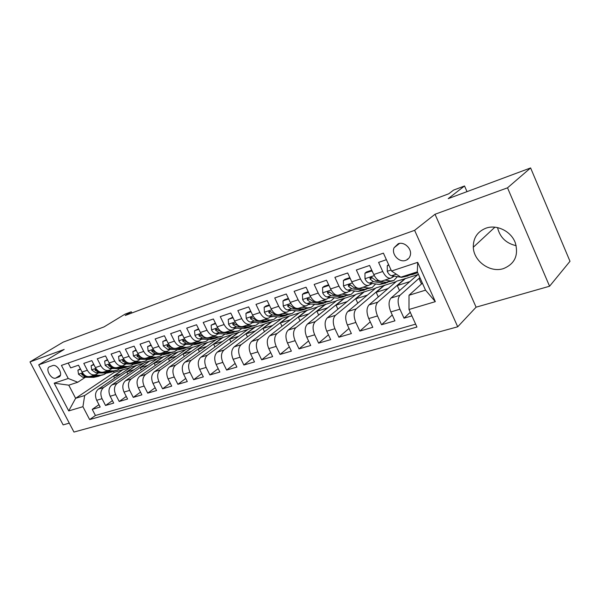 <?xml version="1.0" encoding="UTF-8"?>
<svg xmlns="http://www.w3.org/2000/svg" width="600" height="600" viewBox="0 0 600 600"><rect width="100%" height="100%" fill="white"/><g stroke="black" fill="none" stroke-linecap="round" stroke-linejoin="round"><path stroke-width="0.9" d="M485.947 228.18C477.412 231.638 473.19 237.99 473.303 247.245C473.662 261.27 490.23 273.112 503.49 268.59C514.793 263.918 518.73 255.337 515.317 242.858C511.222 231.285 496.763 224.167 485.947 228.18M516.188 245.692C506.13 243.382 499.92 237.353 497.543 227.61M398.235 243.757L394.103 247.71C391.095 254.13 399.173 262.95 405.72 260.37C408.037 259.53 409.553 257.888 410.257 255.442C412.298 248.97 404.332 241.252 398.235 243.757M549.57 286.23L570 261.293L530.61 167.94L507.518 187.83L435.022 214.26L414.615 230.333L457.71 326.79L476.092 307.178L549.57 286.23L507.518 187.83M414.615 230.333L38.7 364.853L73.965 432.06L457.71 326.79M38.7 364.853L64.177 349.433L30 361.897L63.135 424.89L69.285 423.143M30 361.897L63.165 342.127L104.025 326.903L125.047 314.138L131.28 311.782L125.22 315.48L448.8 193.763L453.555 190.118L464.535 185.97L448.222 198.638L530.61 167.94M386.385 259.702L378.593 262.38L382.748 271.507L373.748 274.515C376.373 279.653 379.192 281.798 382.2 280.965L390.623 278.205M373.748 274.515L369.6 265.455L356.355 270L360.48 278.947L351.788 281.858C354.397 286.89 357.233 288.983 360.293 288.127L368.392 285.48M351.788 281.858L347.678 272.97L334.89 277.35L338.97 286.14L330.577 288.945C333.173 293.888 336.015 295.92 339.12 295.05L346.92 292.5M330.577 288.945L326.513 280.222L314.16 284.452L318.202 293.085L310.087 295.793C312.66 300.645 315.525 302.625 318.668 301.74L326.183 299.28M310.087 295.793L306.06 287.228L294.12 291.322L298.125 299.798L290.28 302.415C292.837 307.178 295.702 309.105 298.882 308.205L306.12 305.835M290.28 302.415L286.29 294.007L274.74 297.96L278.707 306.285L271.125 308.82C273.66 313.5 276.532 315.375 279.743 314.46L286.725 312.18M271.125 308.82L267.165 300.555L255.99 304.388L259.928 312.57L252.577 315.022C255.097 319.612 257.97 321.45 261.21 320.52L267.945 318.322M252.577 315.022L248.663 306.9L237.84 310.605L241.74 318.645L234.623 321.022C237.12 325.538 240 327.33 243.263 326.392L249.765 324.263M234.623 321.022L230.745 313.043L220.26 316.627L224.123 324.54L217.222 326.843C219.705 331.275 222.585 333.022 225.87 332.077L231.915 332.468L237.593 331.207M217.222 326.843L213.382 318.99L203.22 322.47L207.045 330.248L200.362 332.483C202.822 336.84 205.702 338.543 209.01 337.59L215.07 335.61M200.362 332.483L196.553 324.757L186.705 328.132L190.493 335.782L184.012 337.942C186.45 342.233 189.33 343.897 192.653 342.938L198.51 341.025M184.012 337.942L180.24 330.345L170.678 333.623L174.435 341.145L168.142 343.252C170.565 347.468 173.438 349.095 176.775 348.127L182.445 346.275M168.142 343.252L164.407 335.767L155.13 338.947L158.85 346.358L152.745 348.397C155.145 352.553 158.017 354.142 161.363 353.168L166.845 351.375M152.745 348.397L149.04 341.032L140.032 344.123L143.715 351.42L137.79 353.4C140.167 357.487 143.04 359.04 146.392 358.065L151.703 356.332M137.79 353.4L134.115 346.147L125.37 349.147L129.023 356.332L123.255 358.252C125.618 362.28 128.483 363.803 131.85 362.82L136.988 361.14M123.255 358.252L119.625 351.112L111.12 354.03L114.735 361.103L109.14 362.978C111.48 366.938 114.337 368.43 117.705 367.447L122.685 365.82M109.14 362.978L105.532 355.942L97.267 358.778L100.852 365.745L95.407 367.567C97.733 371.468 100.583 372.93 103.958 371.94L108.78 370.365M95.407 367.567L91.838 360.638L83.797 363.39L87.352 370.26C89.662 374.13 92.512 375.57 95.887 374.58L98.542 372.952M127.808 374.01L126.788 372.015L136.365 365.49L130.98 367.02L98.363 389.145C95.258 391.853 94.703 395.572 96.683 400.298L100.177 407.048L92.242 409.365L98.955 404.685M136.275 365.31L103.695 387.487C100.597 390.202 100.042 393.938 102.038 398.692L105.54 405.48L112.425 400.627M105.54 405.48L113.7 403.095L110.175 396.248C108.165 391.455 108.712 387.69 111.802 384.967L144.315 362.715L149.745 360.96L117.278 383.257L111.802 384.967M155.28 365.452L154.17 363.263L163.665 356.678L157.995 358.29L125.61 380.663C122.535 383.415 122.01 387.217 124.035 392.085L127.59 399.03L119.212 401.482L126.278 396.45M169.583 361.013L168.428 358.71L177.87 352.087L172.05 353.752L139.815 376.245C136.748 379.013 136.245 382.868 138.292 387.803L141.885 394.845L133.26 397.373L140.512 392.16M184.29 356.445L183.083 354.022L192.472 347.37L186.495 349.087L154.425 371.7C151.373 374.49 150.892 378.39 152.962 383.392L156.585 390.548L147.712 393.143L155.16 387.735M199.41 351.75L198.157 349.207L207.48 342.525L201.33 344.295L169.455 367.02C166.425 369.832 165.96 373.778 168.06 378.855L171.712 386.123L162.585 388.793L170.227 383.175M214.972 346.935L213.66 344.257L222.915 337.545L216.593 339.36L184.928 362.205C181.92 365.032 181.477 369.03 183.6 374.19L187.29 381.57L177.885 384.315L185.745 378.472M230.993 341.985L229.612 339.157L238.792 332.415L232.29 334.29L200.865 357.24C197.88 360.097 197.468 364.14 199.612 369.382L203.333 376.875L193.65 379.71L201.72 373.62M247.485 336.892L246.038 333.915L255.127 327.142L248.438 329.07L217.282 352.132C214.327 355.005 213.938 359.1 216.112 364.425L219.862 372.038L209.888 374.955L218.183 368.618M264.472 331.665L262.957 328.507L271.95 321.712L265.065 323.7L234.202 346.86C231.285 349.755 230.925 353.903 233.123 359.31L236.91 367.058L226.62 370.065L235.147 363.45M281.993 326.28L280.388 322.935L289.282 316.118L282.188 318.165L251.663 341.43C248.775 344.34 248.438 348.548 250.665 354.045L254.49 361.913L243.877 365.017L252.645 358.11M300.045 320.745L298.365 317.197L307.14 310.35L299.827 312.465L269.67 335.827C266.82 338.76 266.52 343.02 268.77 348.6L272.632 356.61L261.675 359.812L270.69 352.59M318.683 315.053L316.897 311.272L325.545 304.403L318.015 306.593L288.263 330.038C285.45 332.993 285.188 337.305 287.468 342.99L291.36 351.127L280.05 354.435L289.327 346.868M337.913 309.195L336.03 305.16L344.535 298.275L336.765 300.532L307.462 324.06C304.695 327.038 304.47 331.41 306.78 337.185L310.71 345.472L299.025 348.885L308.565 340.95M357.772 303.157L355.778 298.845L364.132 291.945L356.115 294.278L327.3 317.888C324.593 320.88 324.405 325.312 326.737 331.185L330.705 339.623L318.63 343.155L328.447 334.815M378.3 296.955L376.185 292.327L384.368 285.413L376.087 287.827L347.82 311.498C345.157 314.513 345.015 319.005 347.385 324.99L351.382 333.57L338.895 337.222L348.998 328.455M399.525 290.558L397.268 285.593L405.263 278.663L396.72 281.16L369.038 304.89C366.442 307.92 366.345 312.48 368.745 318.57L372.78 327.315L359.858 331.095L370.252 321.84M418.35 274.17L391.013 298.05C388.478 301.103 388.433 305.73 390.855 311.925L394.935 320.835L381.548 324.75L392.25 314.97M382.748 271.507C385.388 276.683 388.2 278.858 391.185 278.025L393.683 276.082M360.48 278.947C363.09 284.025 365.925 286.14 368.962 285.293L371.49 283.38M338.97 286.14C341.572 291.12 344.415 293.175 347.505 292.305L350.055 290.415M318.202 293.085C320.782 297.968 323.64 299.97 326.767 299.085L329.34 297.218M298.125 299.798C300.69 304.59 303.555 306.54 306.72 305.64L309.308 303.795M278.707 306.285C281.25 310.995 284.123 312.892 287.325 311.985L289.935 310.155M259.928 312.57C262.447 317.19 265.327 319.043 268.553 318.12L271.178 316.312M241.74 318.645C244.237 323.19 247.118 324.998 250.38 324.067L253.005 322.275M224.123 324.54C226.605 329.002 229.485 330.765 232.763 329.827L235.403 328.05M207.045 330.248C209.513 334.635 212.392 336.36 215.692 335.407L218.34 333.653M190.493 335.782C192.938 340.095 195.817 341.775 199.132 340.822L201.788 339.082M174.435 341.145C176.858 345.397 179.738 347.04 183.067 346.072L185.722 344.355M158.85 346.358C161.257 350.535 164.13 352.14 167.475 351.173L170.13 349.47M143.715 351.42C146.108 355.53 148.98 357.097 152.333 356.123L154.988 354.435M129.023 356.332C131.392 360.382 134.257 361.913 137.618 360.938L140.28 359.265M114.735 361.103C117.09 365.093 119.948 366.593 123.315 365.61L125.977 363.952M100.852 365.745C103.185 369.675 106.035 371.145 109.41 370.155L112.065 368.52M55.823 378.067L59.22 376.83C63.472 374.46 57.127 363.668 52.613 365.618L49.328 366.832C45.008 369.112 51.278 379.942 55.823 378.067L60.39 375.18M422.385 283.163L409.02 295.26L425.535 290.16L417.3 271.837L400.838 277.192L391.53 271.035L383.407 253.14L61.425 365.4L68.242 378.487L77.775 382.237L85.373 377.272M391.53 271.035L417.683 262.343L435.322 301.65L408.998 309.495L416.955 327.038L89.64 419.58L82.927 406.688L68.722 410.925L54.188 383.16L68.242 378.487M419.88 277.582L400.013 295.252L391.013 298.05M405.165 278.43L377.737 302.183L369.038 304.89M384.263 285.188L356.22 308.88L347.82 311.498M364.028 291.72L335.423 315.353L327.3 317.888M344.438 298.058L315.315 321.615L307.462 324.06M325.447 304.192L295.868 327.668L288.263 330.038M307.035 310.14L277.035 333.532L269.67 335.827M289.185 315.907L258.795 339.21L251.663 341.43M271.853 321.502L241.125 344.707L234.202 346.86M255.03 326.94L223.987 350.04L217.282 352.132M238.695 332.22L207.368 355.215L200.865 357.24M222.817 337.35L191.243 360.24L184.928 362.205M207.382 342.337L175.59 365.108L169.455 367.02M192.382 347.183L160.38 369.84L154.425 371.7M177.78 351.9L145.605 374.445L139.815 376.245M163.575 356.49L131.243 378.915L125.61 380.663M92.242 409.365L95.422 415.493L415.643 324.142M400.013 295.252C397.515 298.305 397.485 302.955 399.923 309.202L404.018 318.18L411.893 315.877M381.548 324.75L377.498 315.938C375.09 309.81 375.165 305.228 377.737 302.183M359.858 331.095L355.837 322.447C353.46 316.425 353.587 311.903 356.22 308.88M338.895 337.222L334.913 328.733C332.565 322.815 332.737 318.36 335.423 315.353M318.63 343.155L314.685 334.808C312.36 328.995 312.577 324.6 315.315 321.615M299.025 348.885L295.118 340.688C292.822 334.972 293.077 330.63 295.868 327.668M280.05 354.435L276.18 346.38C273.915 340.755 274.2 336.472 277.035 333.532M261.675 359.812L257.843 351.885C255.6 346.358 255.923 342.127 258.795 339.21M243.877 365.017L240.075 357.225C237.862 351.78 238.215 347.61 241.125 344.707M226.62 370.065L222.855 362.4C220.673 357.045 221.048 352.928 223.987 350.04M209.888 374.955L206.153 367.418C203.993 362.145 204.397 358.08 207.368 355.215M193.65 379.71L189.953 372.285C187.815 367.087 188.25 363.075 191.243 360.24M177.885 384.315L174.225 377.01C172.118 371.895 172.567 367.928 175.59 365.108M162.585 388.793L158.947 381.593C156.863 376.56 157.343 372.638 160.38 369.84M147.712 393.143L144.113 386.055C142.05 381.09 142.553 377.22 145.605 374.445M133.26 397.373L129.69 390.382C127.657 385.493 128.175 381.668 131.243 378.915M119.212 401.482L115.672 394.597C113.655 389.775 114.195 385.995 117.278 383.257M68.183 363.045L70.695 367.882L78.517 365.197L82.05 372.03C84.36 375.877 87.203 377.303 90.578 376.312L95.25 374.79M77.775 382.237L68.767 385.17L75.623 398.317L84.675 395.52L82.927 406.688M113.632 371.423L114.165 372.457L75.623 398.317L68.722 410.925M114.165 372.457L123.15 369.555L84.675 395.52M467.002 191.64L464.535 185.97M131.873 312.975L131.28 311.782M114.615 378.127L113.632 376.215L123.15 369.555M123.24 369.728L130.403 367.418M136.365 365.49L143.73 363.112M141.36 369.788L140.295 367.695L149.745 360.96M149.835 361.14L157.417 358.695M163.665 356.678L171.48 354.15M177.87 352.087L185.917 349.493M192.472 347.37L200.767 344.692M207.48 342.525L216.03 339.765M222.915 337.545L231.728 334.695M238.792 332.415L247.882 329.483M255.127 327.142L264.517 324.112M271.95 321.712L281.647 318.577M289.282 316.118L299.295 312.877M307.14 310.35L317.49 307.005M325.545 304.403L336.248 300.945M344.535 298.275L355.605 294.697M364.132 291.945L375.593 288.248M384.368 285.413L396.232 281.58M405.263 278.663L417.555 274.695M95.422 415.493L89.64 419.58M113.632 376.215L120.81 373.92M404.018 318.18L410.265 312.3M126.788 372.015L134.175 369.653M140.295 367.695L147.907 365.265M154.17 363.263L162.007 360.757M168.428 358.71L176.505 356.13M183.083 354.022L191.407 351.368M198.157 349.207L206.737 346.47M213.66 344.257L222.517 341.43M229.612 339.157L238.755 336.24M246.038 333.915L255.48 330.892M262.957 328.507L272.707 325.388M280.388 322.935L290.468 319.718M298.365 317.197L308.782 313.868M316.897 311.272L327.683 307.83M336.03 305.16L347.19 301.597M355.778 298.845L367.335 295.155M376.185 292.327L388.155 288.51M397.268 285.593L409.673 281.632M421.485 283.98L419.07 278.625L419.985 277.815M419.07 278.625L420.188 278.272M408.998 309.495L409.02 295.26M68.767 385.17L54.188 383.16M417.683 262.343L417.3 271.837M435.322 301.65L425.535 290.16M435.022 214.26L476.092 307.178M80.61 369.248L77.918 370.155L78.54 374.288L82.793 377.243L93.713 377.362L98.685 376.26M94.125 375.157L100.252 375.233L103.898 374.572L106.433 373.072M80.37 368.775L77.918 370.155M90.082 376.485L96.188 376.553L100.035 375.803M102.75 374.94L97.755 376.043L91.627 375.975M84.787 375.315L81.817 373.545L81.907 374.745L85.267 376.433L87.045 376.455M93.953 364.74L91.095 365.707L91.695 369.907L95.963 372.915L106.89 373.08L111.93 371.962M107.483 370.793L113.61 370.897L117.248 370.237L119.858 368.67M93.705 364.267L91.095 365.707M103.297 372.157L109.433 372.255L113.302 371.498M116.108 370.612L111.045 371.73L104.91 371.625M98.573 371.197L95.055 369.135L95.137 370.358L98.505 372.082L100.597 372.112M107.67 360.105L104.64 361.132L105.218 365.4L109.5 368.468L120.427 368.685L125.535 367.553M121.208 366.3L127.335 366.435L130.972 365.79L133.65 364.147M107.422 359.625L104.64 361.132M116.843 367.702L123.038 367.83L126.93 367.08M129.833 366.157L124.703 367.29L118.567 367.163M112.613 366.847L108.667 364.612L108.735 365.85L112.118 367.605L114.562 367.657M121.778 355.343L118.56 356.43L119.123 360.772L123.42 363.892L134.34 364.163L139.523 363.015M135.315 361.688L141.442 361.853L145.072 361.215L147.825 359.49M121.523 354.855L118.56 356.43M130.718 363.127L137.032 363.285L140.94 362.528M143.94 361.582L138.735 362.737L132.608 362.572M126.975 362.325L122.655 359.955L122.722 361.215L126.105 363.007L128.985 363.082M136.29 350.445L132.885 351.593L133.425 356.002L137.73 359.19L148.65 359.513L153.9 358.35M149.835 356.94L155.955 357.142L159.578 356.513L162.398 354.697M136.042 349.942L132.885 351.593M144.803 358.41L151.41 358.612L155.34 357.855M158.445 356.88L153.165 358.043L147.045 357.855M141.705 357.645L137.047 355.17L137.1 356.445L140.498 358.282L144.015 358.388M151.23 345.397L147.623 346.612L148.14 351.105L152.46 354.345L163.365 354.735L168.69 353.558M164.767 352.058L170.88 352.29L174.495 351.675L177.39 349.77M150.975 344.888L147.623 346.612M156.825 352.8L151.852 350.25L151.905 351.532L155.31 353.415L166.208 353.812L170.153 353.048M173.363 352.043L168.015 353.22L161.895 352.995M166.62 340.2L162.795 341.49L163.275 345.938L167.618 349.365L178.507 349.815L183.915 348.623M180.142 347.032L186.24 347.303L189.847 346.695L192.81 344.692M185.632 344.423L186.892 344.407M166.365 339.69L162.795 341.49M172.358 347.79L167.1 345.18L167.145 346.485L170.55 348.405L181.433 348.862L185.392 348.105M188.722 347.062L183.292 348.263L177.188 348M182.468 334.845L178.425 336.21L178.89 340.86C180.03 342.938 181.477 344.062 183.233 344.235L194.093 344.752L199.575 343.538M195.975 341.858L202.058 342.165L205.65 341.572L208.688 339.457M201.555 339.248L203.257 339.165M182.212 334.327L178.425 336.21M188.347 342.623L182.797 339.96L182.835 341.28L186.248 343.245L197.108 343.77L201.083 343.005M204.525 341.933L199.02 343.147L192.93 342.847M198.81 329.332L194.528 330.772L194.962 335.505C196.118 337.62 197.565 338.767 199.312 338.947L210.142 339.532L215.708 338.31M212.288 336.517L218.355 336.87L221.925 336.293L225.038 334.065M217.965 333.923L219.96 333.75M198.548 328.8L194.528 330.772M204.833 337.305L198.975 334.582L199.013 335.918L202.425 337.928L213.248 338.528L217.237 337.763M220.808 336.653L215.22 337.89L209.145 337.545M215.655 323.64L211.125 325.17L211.53 329.985C212.692 332.13 214.147 333.308 215.888 333.502L226.688 334.163L232.335 332.918M229.095 331.02L235.14 331.418L238.695 330.855L241.882 328.5M234.877 328.433L237.09 328.17M215.392 323.1L211.125 325.17M221.85 331.83L215.647 329.04L215.678 330.39L219.09 332.452L229.882 333.127L233.888 332.355M235.56 328.433L236.032 328.095M233.04 317.767L228.248 319.388L228.615 324.285C229.785 326.475 231.24 327.675 232.98 327.885L243.735 328.627L249.465 327.36M246.435 325.358L252.458 325.793L255.983 325.245L259.245 322.755M252.322 322.778L254.7 322.41M232.778 317.22L228.248 319.388M239.415 326.183L232.837 323.332L232.875 324.69L236.288 326.798L247.028 327.555L251.048 326.782M254.888 325.597L249.127 326.873L243.12 326.445M252.78 322.778L253.395 322.305M250.98 311.707L245.91 313.425L246.24 318.413C247.425 320.64 248.88 321.87 250.605 322.095L261.315 322.913L267.135 321.63M264.322 319.507L270.308 319.995L273.817 319.462L277.14 316.822M270.337 316.942L272.827 316.455M250.71 311.153L247.627 312.195L245.91 313.425M257.558 320.37L256.185 320.257L252.78 318.09L250.575 317.438L250.612 318.81L254.017 320.97L264.712 321.81L268.74 321.038M272.722 319.815L266.873 321.105L260.91 320.632M270.54 316.942L271.29 316.327M269.513 305.452L264.142 307.267L264.435 312.353C265.635 314.618 267.09 315.87 268.808 316.11L279.45 317.025L285.368 315.712M282.788 313.47L288.735 314.002L292.215 313.493L295.605 310.695M288.938 310.913L291.502 310.305M269.243 304.882L265.845 306.038L264.142 307.267M276.33 314.377L274.567 314.22L271.163 311.993L268.89 311.362L268.928 312.735L272.332 314.955L282.96 315.885L286.995 315.105M291.135 313.845L285.188 315.157L279.255 314.632M288.653 298.987L282.983 300.907L283.23 306.09C284.438 308.392 285.892 309.675 287.595 309.938L298.17 310.942L304.185 309.615M301.853 307.237L307.763 307.822L311.205 307.335L314.663 304.358M308.153 304.688L310.755 303.945M288.382 298.41L284.655 299.67L282.983 300.907M295.778 308.197L293.55 307.98L290.153 305.7L287.798 305.093L287.843 306.465L291.24 308.737L301.8 309.765L305.843 308.985M310.14 307.68L304.103 309.015L298.147 308.43M308.49 292.388L302.445 294.33L302.655 299.618C303.862 301.965 305.317 303.278 307.013 303.555L317.513 304.657L323.618 303.308M321.555 300.795L327.42 301.44L330.825 300.975L334.343 297.803M328.028 298.252L330.615 297.368M308.175 291.712L304.095 293.093L302.445 294.33M315.99 301.837L313.17 301.53L309.78 299.19L307.327 298.62L307.388 299.985L310.778 302.317L321.255 303.442L325.305 302.663M329.775 301.312L323.632 302.67L317.565 302.01M329.115 285.795L328.74 285.45L322.567 287.535L322.733 292.928C323.955 295.32 325.403 296.663 327.09 296.955L337.493 298.17L343.702 296.798M341.925 294.127L347.73 294.84L351.097 294.397L354.668 291.007M348.6 291.585L351.12 290.558M328.642 284.79L324.195 286.298L322.567 287.535M350.062 294.735L343.822 296.108L333.45 294.87L330.075 292.462L327.525 291.945L327.6 293.28L330.975 295.68L341.362 296.91L345.413 296.123M329.858 292.207L329.385 291.892L327.6 293.28M350.452 278.978L349.778 278.347L343.395 280.5L343.5 286.013C344.737 288.442 346.185 289.822 347.85 290.138L358.147 291.457L364.462 290.062M363 287.243L368.745 288.015L372.067 287.595L375.675 283.972M369.923 284.67L372.308 283.493M349.83 277.627L344.993 279.263L343.395 280.5M371.04 287.925L364.695 289.327L354.435 287.97L351.075 285.502C350.13 284.423 349.237 284.272 348.405 285.045L348.517 286.35L351.877 288.81L362.153 290.153L366.21 289.365M350.985 285.39L350.265 284.962L348.517 286.35M372.555 271.92L371.565 270.99L364.95 273.225L365.002 278.85C366.24 281.332 367.688 282.735 369.337 283.072L379.522 284.513L385.942 283.095M384.81 280.11L390.48 280.95L393.757 280.56L397.395 276.668M392.048 277.47L394.2 276.165M371.775 270.202L366.51 271.98L364.95 273.225M392.752 280.89L386.295 282.315L376.155 280.83L372.81 278.295C371.79 277.155 370.86 277.035 370.02 277.935L370.163 279.173L373.507 281.7L383.663 283.17L387.713 282.368M372.81 278.288L371.88 277.778L370.163 279.173M371.565 270.99L371.978 270.653M388.86 265.147L387.278 265.68L387.27 271.425C388.522 273.96 389.963 275.4 391.59 275.76L401.64 277.327L408.173 275.888M407.438 259.515L407.347 259.02M412.17 273.502L416.205 273.278L417.562 272.43M405.105 275.805L409.972 275.123M415.222 273.6L411.877 274.68L407.827 274.92M392.588 271.733L396.728 274.47M388.612 264.6L387.278 265.68M103.695 387.487L98.363 389.145M102.038 398.692L96.683 400.298M399.923 309.202L390.855 311.925M377.498 315.938L368.745 318.57M355.837 322.447L347.385 324.99M334.913 328.733L326.737 331.185M314.685 334.808L306.78 337.185M295.118 340.688L287.468 342.99M276.18 346.38L268.77 348.6M257.843 351.885L250.665 354.045M240.075 357.225L233.123 359.31M222.855 362.4L216.112 364.425M206.153 367.418L199.612 369.382M189.953 372.285L183.6 374.19M174.225 377.01L168.06 378.855M158.947 381.593L152.962 383.392M144.113 386.055L138.292 387.803M129.69 390.382L124.035 392.085M115.672 394.597L110.175 396.248M87.352 370.26L82.05 372.03M59.662 376.462L58.62 377.123M82.53 372.855L78.525 374.19M96.188 376.553L93.713 377.362M100.252 375.233L97.755 376.043M85.267 376.433L82.793 377.243M83.168 373.928L81.907 374.745M95.887 368.4L91.68 369.803M109.433 372.255L106.89 373.08M113.61 370.897L111.045 371.73M98.505 372.082L95.963 372.915M96.435 369.51L95.137 370.358M109.62 363.825L105.203 365.295M123.038 367.83L120.427 368.685M127.335 366.435L124.703 367.29M112.118 367.605L109.5 368.468M110.062 364.972L108.735 365.85M123.743 359.115L119.108 360.66M137.032 363.285L134.34 364.163M141.442 361.853L138.735 362.737M126.105 363.007L123.42 363.892M124.08 360.308L122.722 361.215M138.278 354.27L133.41 355.897M151.41 358.612L148.65 359.513M155.955 357.142L153.165 358.043M140.498 358.282L137.73 359.19M138.502 355.507L137.1 356.445M153.233 349.29L148.125 350.993M166.208 353.812L163.365 354.735M170.88 352.29L168.015 353.22M155.31 353.415L152.46 354.345M153.337 350.565L151.905 351.532M168.637 344.153L163.275 345.938M181.433 348.862L178.507 349.815M186.24 347.303L183.292 348.263M170.55 348.405L167.618 349.365M168.615 345.48L167.145 346.485M184.515 338.865L178.875 340.74M197.108 343.77L194.093 344.752M202.058 342.165L199.02 343.147M186.248 343.245L183.233 344.235M184.343 340.237L182.835 341.28M200.873 333.413L194.947 335.385M213.248 338.528L210.142 339.532M218.355 336.87L215.22 337.89M202.425 337.928L199.312 338.947M200.558 334.837L199.013 335.918M217.733 327.788L211.515 329.865M229.882 333.127L226.688 334.163M235.14 331.418L231.915 332.468M219.09 332.452L215.888 333.502M221.513 331.657L221.13 331.778M217.267 329.272L215.678 330.39M235.14 321.99L228.6 324.165M247.028 327.555L243.735 328.627M252.458 325.793L249.127 326.873M236.288 326.798L232.98 327.885M238.92 325.935L238.38 326.108M234.495 323.528L232.875 324.69M253.095 316.005L246.233 318.293M264.712 321.81L261.315 322.913M270.308 319.995L266.873 321.105M254.017 320.97L250.605 322.095M256.89 320.025L256.185 320.257M252.278 317.595L250.612 318.81M271.642 309.817L264.428 312.225M282.96 315.885L279.45 317.025M288.735 314.002L285.188 315.157M272.332 314.955L268.808 316.11M275.445 313.928L274.567 314.22M270.638 311.475L268.928 312.735M290.812 303.435L283.222 305.962M301.8 309.765L298.17 310.942M307.763 307.822L304.103 309.015M291.24 308.737L287.595 309.938M294.615 307.627L293.55 307.98M289.59 305.153L287.843 306.465M310.62 296.827L302.647 299.49M321.255 303.442L317.513 304.657M327.42 301.44L323.632 302.67M310.778 302.317L307.013 303.555M314.43 301.118L313.17 301.53M309.188 298.612L307.388 299.985M331.118 290.002L322.725 292.8M341.362 296.91L337.493 298.17M347.73 294.84L343.822 296.108M330.975 295.68L327.09 296.955M334.92 294.382L333.45 294.87M352.327 282.93L343.5 285.87M362.153 290.153L358.147 291.457M368.745 288.015L364.695 289.327M351.877 288.81L347.85 290.138M356.13 287.415L354.435 287.97M374.288 275.61L365.002 278.707M383.663 283.17L379.522 284.513M390.48 280.95L386.295 282.315M373.507 281.7L369.337 283.072M378.09 280.192L376.155 280.83M391.072 270.015L387.27 271.282M405.93 275.933L401.64 277.327M412.995 273.638L408.653 275.048M395.91 274.343L391.59 275.76M494.91 227.19L473.303 247.245M399.51 243.435L394.103 247.71M232.147 330.022L225.87 332.077M254.055 322.597L254.655 322.403M271.882 316.77L272.79 316.47M290.272 310.748L291.173 310.455M309.255 304.538L310.147 304.245M328.868 298.118L329.752 297.832M349.14 291.487L350.01 291.202M327.975 291.593L327.525 291.945M370.103 284.632L370.957 284.347M348.975 284.603L348.405 285.045M392.077 277.44L392.625 277.26M370.733 277.358L370.02 277.935"/></g></svg>

